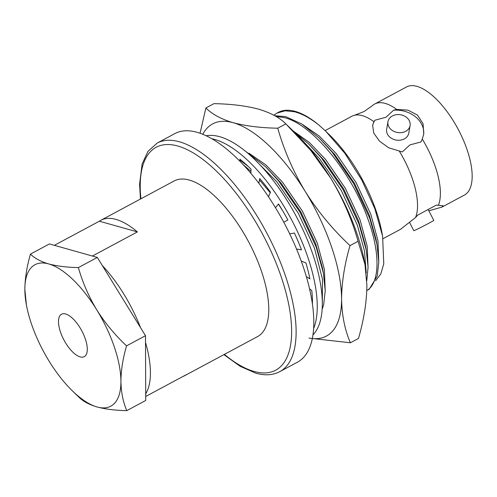 <?xml version="1.0" encoding="UTF-8"?>
<svg xmlns="http://www.w3.org/2000/svg" width="497" height="497" viewBox="0 0 497 497"><rect width="100%" height="100%" fill="white"/><g stroke="black" fill="none" stroke-linecap="round" stroke-linejoin="round"><path stroke-width="0.75" d="M325.113 130.612L351.857 116.267A61.311 25.558 61.8 0 1 354.373 115.304L364.046 111.552L372.52 105.569A61.311 25.558 61.8 0 1 374.713 104.01A61.311 25.558 61.8 0 1 385.194 103.401A61.311 25.558 61.8 0 1 396.712 109.427L393.599 110.21L386.02 117.236L374.949 120.212L373.862 121.684L372.626 125.263L373.763 133.109L379.497 141.123L388.66 147.758L402.303 151.945L409.888 144.925L420.959 141.943L422.282 139.085A61.311 25.558 61.8 0 1 438.385 205.292L436.323 205.118L417.666 215.126L415.529 217.549L400.52 229.316L383.044 238.69M405.658 131.326A11.238 9.008 9.8 0 0 410.1 125.536A11.238 9.008 9.8 0 0 404.738 116.199A11.238 9.008 9.8 0 0 392.4 115.944A11.238 9.008 9.8 0 0 387.952 121.734A11.238 9.008 9.8 0 0 393.313 131.071A11.238 9.008 9.8 0 0 405.658 131.326M387.952 121.734L386.654 129.295A11.238 9.008 9.8 0 0 392.015 138.638A11.238 9.008 9.8 0 0 404.353 138.887A11.238 9.008 9.8 0 0 408.801 133.103L410.1 125.536M428.103 209.423L433.782 220.357A11.238 0.335 152.6 0 1 428.103 223.644A11.238 0.335 152.6 0 1 413.833 230.707L409.584 222.513M197.054 132.301A129.686 54.067 61.8 0 1 294.591 244.481A129.686 54.067 61.8 0 1 297.467 362.17L279.792 371.65A129.686 54.067 61.8 0 0 276.91 253.961A129.686 54.067 61.8 0 0 179.38 141.782A129.686 54.067 61.8 0 0 157.207 143.068L174.882 133.587A129.686 54.067 61.8 0 1 197.054 132.301M145.727 396.444L185.797 374.955A88.28 36.803 61.8 0 1 184.3 375.875A88.28 36.803 61.8 0 1 182.697 376.614M100.854 220.283A88.28 36.803 61.8 0 1 115.944 219.401A88.28 36.803 61.8 0 1 137.383 231.906L92.38 256.042L54.353 245.332L99.35 221.202A88.28 36.803 61.8 0 1 100.854 220.283L174.205 180.939A88.28 36.803 61.8 0 1 189.301 180.063A88.28 36.803 61.8 0 1 255.688 256.427A88.28 36.803 61.8 0 1 257.651 336.537L184.3 375.875M102.289 265.504A88.28 36.803 61.8 0 1 140.521 327.629M145.515 342.383A88.28 36.803 61.8 0 1 145.714 393.798M276.897 113.123L278.264 112.39A99.512 41.487 -118.2 0 1 295.274 111.403A99.512 41.487 -118.2 0 1 318.794 124.958C310.01 118.05 301.928 113.658 294.559 111.782L285.11 110.812L276.897 113.123L273.804 115.192M376.968 244.394L369.743 218.332L353.671 183.648L332.108 152.094L319.242 138.06L334.599 154.337L354.473 183.318L369.308 215.17L376.036 239.368L376.968 244.394L378.789 262.031L377.242 276.083L369.165 289.316L367.413 290.254C379.981 281.892 380.199 252.606 367.997 219.27C351.795 172.589 311.793 123.548 283.843 117.528L276.083 116.497M319.242 138.06L301.698 123.952L285.595 116.59L274.816 115.751M428.83 210.815L441.957 207.094L443.069 205.77L438.385 205.292M374.713 104.01L406.484 86.975A61.311 25.558 61.8 0 1 416.964 86.36A61.311 25.558 61.8 0 1 463.08 139.402A61.311 25.558 61.8 0 1 464.44 195.041L441.957 207.094M422.282 139.085L423.761 134.053L423.059 123.691L417.437 115.062L407.975 110.148L396.712 109.427M354.373 115.304A61.311 25.558 61.8 0 1 362.338 115.658A61.311 25.558 61.8 0 1 373.862 121.684M399.426 151.343A61.311 25.558 61.8 0 1 415.529 217.549M282.377 210.256L278.388 204.112M270.244 192.761L259.471 179.908M250.948 171.335L243.313 164.799M248.189 166.408L239.976 160.121M322.311 304.114L322.497 279.258L314.421 247.997L298.349 213.319L276.786 181.759L255.241 160.022M322.131 309.364L323.665 304.81L325.218 290.764L323.398 273.126L316.173 247.059L300.101 212.381L278.537 180.827L265.671 166.787L244.623 150.579M366.227 273.021L364.45 250.774L357.281 225.017L341.209 190.332L319.646 158.779L304.263 142.366M366.792 280.743L368.066 267.057L366.258 250.14L359.027 224.079L342.955 189.394L321.391 157.841L308.525 143.807L293.727 131.519M382.597 236.143L381.969 232.751A91.491 38.139 -118.2 0 0 329.443 134.805L325.87 131.338L344.899 153.362L361.804 180.069L374.837 208.684L382.597 236.143L383.771 263.808L380.82 273.878L375.651 280.749M318.794 124.958L325.87 131.338M378.795 262.459L377.95 240.647L370.849 214.344L356.02 182.486L336.14 153.511L319.366 136.122L302.561 124.505M368.078 268.206L367.24 246.394L360.132 220.09L345.303 188.233L325.423 159.251L309.314 142.446L293.093 130.904M325.218 291.186L324.379 269.374L317.279 243.076L302.443 211.219L282.569 182.237L265.796 164.849L248.991 153.238M366.258 250.14L365.326 245.114L358.592 220.917L343.762 189.059L323.882 160.084L308.525 143.807M323.398 273.126L322.466 268.094L315.732 243.903L300.902 212.045L281.022 183.064L265.671 166.787M99.35 221.202L137.383 231.906M374.949 120.212A25.943 20.799 9.8 0 0 372.533 125.915M423.618 134.824A25.943 20.799 9.8 0 0 393.599 110.21M65.629 313.992A24.073 10.039 -118.2 0 0 61.51 314.228A24.073 10.039 -118.2 0 0 62.044 336.078A24.073 10.039 -118.2 0 0 80.154 356.908A24.073 10.039 -118.2 0 0 84.266 356.666A24.073 10.039 -118.2 0 0 83.732 334.816A24.073 10.039 -118.2 0 0 65.629 313.992M48.681 263.926A80.253 33.454 61.8 0 1 96.722 309.805A80.253 33.454 61.8 0 1 120.926 381.329C121.038 370.203 122.914 358.38 126.542 345.862C115.006 335.053 105.06 323.038 96.722 309.805C88.665 296.38 82.552 282.308 78.377 267.591C66.965 267.367 57.062 266.15 48.681 263.926C40.711 261.565 34.641 258.291 30.466 254.104C26.832 266.647 24.956 278.469 24.85 289.571A80.253 33.454 61.8 0 1 48.681 263.926M72.506 390.971L78.886 397.146C83.055 401.334 89.131 404.608 97.101 406.968A80.253 33.454 61.8 0 1 72.506 390.971A80.253 33.454 61.8 0 1 49.06 361.089A80.253 33.454 61.8 0 1 26.428 305.046A80.253 33.454 61.8 0 1 24.85 289.571L26.428 305.046M126.797 410.64C115.379 410.416 105.482 409.193 97.101 406.968A80.253 33.454 -118.2 0 0 120.926 381.329C121.125 392.263 123.076 402.036 126.797 410.64L145.739 400.476L145.491 335.699L126.542 345.862M78.377 267.591L97.325 257.434L49.408 243.94L30.466 254.104M97.325 257.434L145.491 335.699M205.888 107.973L213.971 103.637C231.285 103.997 246.133 105.83 258.521 109.141C270.585 112.744 279.693 117.659 285.843 123.877L277.761 128.214C260.633 127.878 245.785 126.045 233.211 122.716C221.258 119.168 212.151 114.26 205.888 107.973L200.055 133.246M285.843 123.877L310.668 150.336L330.58 177.957C342.663 198.098 351.833 219.202 358.088 241.281L350.006 245.617C332.698 229.409 317.782 211.38 305.27 191.531C293.187 171.397 284.017 150.287 277.761 128.214M358.088 241.281L364.984 264.497L366.892 285.241C366.724 301.934 363.916 319.664 358.467 338.445L350.385 342.781C344.806 329.878 341.874 315.222 341.582 298.815C341.75 282.128 344.558 264.392 350.006 245.617M308.979 338.109L350.385 342.781M202.788 134.277A120.38 50.185 61.8 0 1 233.211 122.716A120.38 50.185 61.8 0 1 305.27 191.531A120.38 50.185 61.8 0 1 341.582 298.815A120.38 50.185 -118.2 0 1 312.333 338.544M364.984 264.497L364.525 262.025A120.38 50.185 -118.2 0 0 330.58 177.957A120.38 50.185 -118.2 0 0 295.404 133.14L287.334 125.312M206.174 135.768A113.962 47.507 61.8 0 1 219.717 136.706A113.962 47.507 61.8 0 1 302.369 228.552A113.962 47.507 61.8 0 1 312.967 334.903M211.821 138.738A113.962 47.507 61.8 0 1 214.654 139.421A113.962 47.507 61.8 0 1 292.205 220.991A113.962 47.507 61.8 0 1 313.619 328.554M309.544 288.819L311.781 290.583A105.936 44.158 61.8 0 1 312.42 304.077M240.132 161.475L239.871 159.189A105.936 44.158 61.8 0 1 251.01 169.142L250.892 173.335M258.887 183.325L259.714 178.516A105.936 44.158 61.8 0 1 270.498 192.177L268.479 196.775M275.487 207.752L278.506 203.963A105.936 44.158 61.8 0 1 287.887 219.991L283.762 222.221M289.701 233.863L294.41 233.037A105.936 44.158 61.8 0 1 301.474 249.861L296.529 249.022M301.238 261.093L305.879 262.882A105.936 44.158 61.8 0 1 309.923 278.86L306.351 276.636M140.931 198.788A126.48 52.725 61.8 0 1 177.777 146.019A126.48 52.725 61.8 0 1 281.321 277.152A126.48 52.725 61.8 0 1 254.085 371.458A126.48 52.725 61.8 0 1 224.377 354.38M223.898 354.634L240.281 366.37L255.781 373.166C264.913 375.751 272.915 375.241 279.792 371.65M140.452 199.042L139.582 184.182L142.123 164.01L147.994 151.312L157.207 143.068"/></g></svg>
